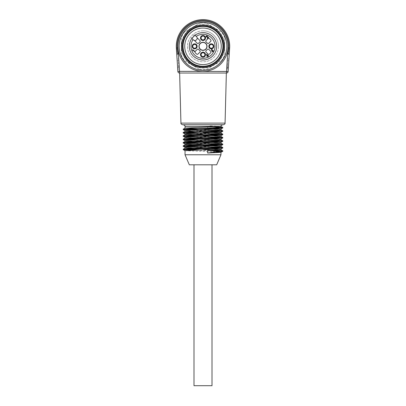<?xml version="1.0" encoding="UTF-8"?>
<svg xmlns="http://www.w3.org/2000/svg" width="406" height="406" viewBox="0 0 406 406"><rect width="100%" height="100%" fill="white"/><g stroke="black" fill="none" stroke-linecap="round" stroke-linejoin="round"><path stroke-width="0.3" stroke-dasharray="2.03 1.52" d="M193.063 39.575L193.327 39.839A2.253 2.253 0 0 0 196.509 39.839A2.253 2.253 0 0 0 196.509 36.652L196.25 36.393M195.053 35.195L194.626 34.769L195.053 35.195M191.439 37.956L191.865 38.377L191.439 37.956A14.271 14.271 0 0 1 194.626 34.769M191.865 38.377A13.682 13.682 0 0 0 203 60.012M182.477 46.33A20.523 20.523 0 0 0 213.262 64.102A20.523 20.523 0 0 0 213.262 28.557A20.523 20.523 0 0 0 182.477 46.33M203 64.6A18.27 18.27 0 0 0 221.27 46.33A18.27 18.27 0 0 0 203 28.06A18.27 18.27 0 0 0 184.73 46.33A18.27 18.27 0 0 0 203 64.6M181.644 46.33A21.356 21.356 0 0 0 213.678 64.823A21.356 21.356 0 0 0 213.678 27.831A21.356 21.356 0 0 0 181.644 46.33M177.97 46.33A25.03 25.03 0 0 0 215.515 68.005A25.03 25.03 0 0 0 215.515 24.654A25.03 25.03 0 0 0 177.97 46.33M179.127 46.33A23.873 23.873 0 0 0 214.936 67A23.873 23.873 0 0 0 214.936 25.654A23.873 23.873 0 0 0 179.127 46.33M184.649 31.881A23.36 23.36 0 0 0 181.309 37.657L181.309 54.998L181.309 37.657A23.36 23.36 0 0 1 184.649 31.881L199.661 23.208L184.649 31.881M181.309 54.998A23.36 23.36 0 0 0 184.649 60.778L199.661 69.446L184.649 60.778A23.36 23.36 0 0 1 181.309 54.998M199.661 69.446A23.36 23.36 0 0 0 206.339 69.446L221.351 60.778L206.339 69.446A23.36 23.36 0 0 1 199.661 69.446M221.351 60.778A23.36 23.36 0 0 0 224.691 54.998L224.691 37.657L224.691 54.998A23.36 23.36 0 0 1 221.351 60.778M224.691 37.657A23.36 23.36 0 0 0 221.351 31.881L206.339 23.208L221.351 31.881A23.36 23.36 0 0 1 224.691 37.657M206.339 23.208A23.36 23.36 0 0 0 199.661 23.208A23.36 23.36 0 0 1 206.339 23.208M192.155 65.112A21.691 21.691 0 0 0 224.691 46.33A21.691 21.691 0 0 0 192.155 27.542A21.691 21.691 0 0 0 192.155 65.112M218.519 46.33A15.519 15.519 0 0 1 203 61.844A15.519 15.519 0 0 1 187.481 46.33A15.519 15.519 0 0 1 203 30.81A15.519 15.519 0 0 1 218.519 46.33M203 30.81A15.519 15.519 0 0 1 216.439 54.089A15.519 15.519 0 0 1 189.561 54.089A15.519 15.519 0 0 1 203 30.81M199.919 52.12L198.021 54.023A1 1 0 0 1 196.677 54.089A10.013 10.013 0 0 1 195.235 52.648A1 1 0 0 1 195.306 51.308L197.209 49.41A1 1 0 0 1 198.717 49.517A5.339 5.339 0 0 0 199.813 50.613A1 1 0 0 1 199.919 52.12M208.791 49.41L210.694 51.308A1 1 0 0 1 210.765 52.648A10.013 10.013 0 0 1 209.323 54.089A1 1 0 0 1 207.979 54.023L206.081 52.12A1 1 0 0 1 206.187 50.613A5.339 5.339 0 0 0 207.283 49.517A1 1 0 0 1 208.791 49.41M206.081 40.534L207.979 38.636A1 1 0 0 1 209.323 38.565A10.013 10.013 0 0 1 210.765 40.006A1 1 0 0 1 210.694 41.346L208.791 43.249A1 1 0 0 1 207.283 43.137A5.339 5.339 0 0 0 206.187 42.046A1 1 0 0 1 206.081 40.534M197.108 37.722L199.919 40.534A1 1 0 0 1 199.813 42.046A5.339 5.339 0 0 0 198.717 43.137A1 1 0 0 1 197.209 43.249L194.398 40.438M194.677 51.349L192.632 49.603L192.784 50.846L192.967 50.105L194.444 51.582L194.677 51.349M207.705 55.632L207.111 56.226L206.852 54.785L207.705 55.632M208.369 56.297L208.4 55.358L207.933 55.404L206.71 54.181L206.882 56.454L207.096 56.667L207.918 55.845L208.369 56.297M212.054 51.613L212.627 51.811L213.47 50.917L212.414 50.207L211.978 49.39L211.602 49.405L211.445 50.491C211.46 49.588 211.699 49.471 212.171 50.156L212.115 50.76C213.155 50.41 213.343 50.659 212.678 51.501L212.054 51.613M208.491 37.088L207.567 38.012L207.593 36.596C207.101 35.474 206.547 35.464 205.938 36.57L206.162 37.164L206.766 36.038L207.268 36.56L207.466 38.555L208.714 37.311L208.491 37.088M228.395 67.35L228.827 60.677L228.395 67.35L227.36 67.35L227.36 69.02L228.284 69.02L227.36 69.02L227.36 60.677L227.36 67.35L228.395 67.35M228.933 59.007L228.827 60.677L228.933 59.007L227.36 59.007L227.36 60.677L227.36 59.007L228.933 59.007M229.639 48.05L227.974 47.944L228.639 47.984L227.974 47.944L228.639 47.984L227.974 47.944L228.639 47.984L227.974 47.944L226.462 71.354L228.126 71.461L229.639 48.05A26.694 26.694 0 0 0 203 19.63A26.694 26.694 0 0 0 176.361 48.05L177.874 71.461L179.538 71.354L178.026 47.944A25.03 25.03 0 0 1 203 21.3A25.03 25.03 0 0 1 227.974 47.944A25.03 25.03 0 0 0 203 21.3A25.03 25.03 0 0 0 178.026 47.944L178.386 53.526L178.026 47.944A25.03 25.03 0 0 1 203 21.3A25.03 25.03 0 0 1 227.974 47.944L227.614 53.526L227.974 47.944A25.03 25.03 0 0 0 203 21.3A25.03 25.03 0 0 0 178.026 47.944L178.386 53.526L178.026 47.944A25.03 25.03 0 0 1 203 21.3A25.03 25.03 0 0 1 227.974 47.944L227.614 53.526L227.974 47.944A25.03 25.03 0 0 0 203 21.3A25.03 25.03 0 0 0 178.026 47.944A25.03 25.03 0 0 1 203 21.3A25.03 25.03 0 0 1 227.974 47.944L227.614 53.526L227.974 47.944A25.03 25.03 0 0 0 203 21.3A25.03 25.03 0 0 0 178.026 47.944L177.361 47.984L177.721 54.237L177.437 49.233L177.721 54.237L177.437 49.233L177.721 54.237L177.437 49.233L177.102 49.233L177.473 54.237L177.026 48.004A26.03 26.03 0 0 1 203 20.3A26.03 26.03 0 0 1 228.974 48.004L228.527 54.237L228.898 49.233L228.527 54.237L228.898 49.233L228.527 54.237L228.898 49.233L228.563 49.233L228.279 54.237L228.639 47.984A25.695 25.695 0 0 0 203 20.635A25.695 25.695 0 0 0 177.361 47.984A25.695 25.695 0 0 1 203 20.635A25.695 25.695 0 0 1 228.639 47.984L228.563 49.233L228.898 49.233L228.974 48.004A26.03 26.03 0 0 0 203 20.3A26.03 26.03 0 0 0 177.026 48.004L177.102 49.233L177.437 49.233L177.361 47.984L177.437 49.233L177.102 49.233L177.026 48.004A26.03 26.03 0 0 1 203 20.3A26.03 26.03 0 0 1 228.974 48.004L228.898 49.233L228.563 49.233L228.639 47.984A25.695 25.695 0 0 0 203 20.635A25.695 25.695 0 0 0 177.361 47.984A25.695 25.695 0 0 1 203 20.635A25.695 25.695 0 0 1 228.639 47.984L228.563 49.233L228.898 49.233L228.974 48.004A26.03 26.03 0 0 0 203 20.3A26.03 26.03 0 0 0 177.026 48.004L177.102 49.233L177.437 49.233L177.361 47.984L177.437 49.233L177.102 49.233L177.026 48.004A26.03 26.03 0 0 1 203 20.3A26.03 26.03 0 0 1 228.974 48.004L228.898 49.233L228.563 49.233L228.639 47.984A25.695 25.695 0 0 0 203 20.635A25.695 25.695 0 0 0 177.361 47.984A25.695 25.695 0 0 1 203 20.635A25.695 25.695 0 0 1 228.639 47.984L228.563 49.233L228.898 49.233L228.974 48.004A26.03 26.03 0 0 0 203 20.3A26.03 26.03 0 0 0 177.026 48.004L177.102 49.233L177.437 49.233L177.361 47.984L178.026 47.944L176.361 48.05L176.803 54.947L176.361 48.05A26.694 26.694 0 0 1 203 19.63A26.694 26.694 0 0 1 229.639 48.05A26.694 26.694 0 0 0 203 19.63A26.694 26.694 0 0 0 176.361 48.05A26.694 26.694 0 0 1 203 19.63A26.694 26.694 0 0 1 229.639 48.05A26.694 26.694 0 0 0 203 19.63A26.694 26.694 0 0 0 176.361 48.05A26.694 26.694 0 0 1 203 19.63A26.694 26.694 0 0 1 229.639 48.05A26.694 26.694 0 0 0 203 19.63A26.694 26.694 0 0 0 176.361 48.05L177.026 48.004L176.361 48.05M177.605 67.35L177.173 60.677L177.605 67.35L178.64 67.35L178.64 59.007L177.067 59.007L177.173 60.677L177.067 59.007L178.64 59.007L178.64 69.02L177.716 69.02L178.64 69.02L178.64 67.35L177.605 67.35M177.874 71.461A1.67 1.67 0 0 0 179.538 73.024L226.462 73.024A1.67 1.67 0 0 0 228.126 71.461M226.36 73.024L179.64 73.024L226.36 73.024M222.64 124.749L182.604 124.749M192.794 130.138L206.578 130.519M192.794 133.472L206.573 133.858M192.784 136.812L206.552 137.192M192.794 140.146L206.558 140.532M192.799 143.485L206.547 143.866M192.789 146.82L206.573 147.205M192.799 150.159L211.962 150.697M213.206 150.327L199.437 149.941M213.206 146.987L199.447 146.607M213.211 143.653L199.437 143.267M213.216 140.319L199.422 139.933M213.216 136.979L199.432 136.594M213.221 133.64L199.432 133.259M213.206 130.306L199.437 129.92M215.297 126.89L209.42 125.865L220.971 126.418M220.965 149.814L215.982 149.408M220.945 146.449L215.987 146.074M220.955 143.14L215.967 142.734M220.945 139.776L215.972 139.4M220.965 136.467L215.977 136.061M220.945 133.102L215.972 132.721M220.971 129.793L215.987 129.387M185.055 130.676L203 131.483M185.04 133.985L190.018 134.391M185.055 137.35L190.023 137.73M185.029 140.659L190.013 141.065M185.055 144.023L190.023 144.404M185.04 147.332L190.033 147.738M185.055 150.697L215.297 151.905M212.008 164.79L193.992 164.79L212.008 164.79M216.682 164.79L189.318 164.79M220.971 154.777L185.029 154.777M185.029 126.418L207.649 126.418L209.42 125.865M193.992 385.7L212.008 385.7M226.462 73.024L226.462 71.354L179.538 71.354L179.538 73.024M225.066 123.125L180.934 123.125M227.36 60.677L228.827 60.677L227.36 60.677M178.64 60.677L177.173 60.677L178.64 60.677M227.893 49.187L228.563 49.233L227.893 49.187M177.437 49.233L178.107 49.187L177.437 49.233M176.437 49.273L177.102 49.233L176.437 49.273M228.898 49.233L229.563 49.273L228.898 49.233M207.649 126.418L207.649 128.225M214.119 126.647L214.119 127.778M176.803 54.947L178.386 53.526M229.197 54.947L227.614 53.526"/><path stroke-width="0.61" d="M203 60.012A13.682 13.682 0 0 0 216.028 42.153A13.682 13.682 0 0 0 195.053 35.195L196.25 36.393L195.053 35.195A13.682 13.682 0 0 1 216.393 43.523A13.682 13.682 0 0 1 200.194 59.718A13.682 13.682 0 0 1 191.865 38.377L193.063 39.575A12.013 12.013 0 0 0 200.625 58.104A12.013 12.013 0 0 0 214.774 43.955A12.013 12.013 0 0 0 196.25 36.393L196.509 36.652A2.253 2.253 0 0 1 194.398 40.438A2.253 2.253 0 0 1 193.327 39.839L191.865 38.377M213.262 46.33A1.918 1.918 0 0 0 211.343 44.411A1.918 1.918 0 0 0 209.425 46.33A1.918 1.918 0 0 0 211.343 48.248A1.918 1.918 0 0 0 213.262 46.33A1.918 1.918 0 0 0 210.384 44.665A1.918 1.918 0 0 0 210.384 47.989A1.918 1.918 0 0 0 213.262 46.33M223.523 46.33A20.523 20.523 0 0 0 203 25.806A20.523 20.523 0 0 0 182.477 46.33A20.523 20.523 0 0 0 203 66.853A20.523 20.523 0 0 0 223.523 46.33M184.73 46.33A18.27 18.27 0 0 0 212.135 62.148A18.27 18.27 0 0 0 212.135 30.506A18.27 18.27 0 0 0 184.73 46.33M183.06 46.33A19.94 19.94 0 0 0 212.967 63.595A19.94 19.94 0 0 0 212.967 29.059A19.94 19.94 0 0 0 183.06 46.33M203 67.685A21.356 21.356 0 0 1 181.644 46.33A21.356 21.356 0 0 1 203 24.974A21.356 21.356 0 0 1 224.356 46.33A21.356 21.356 0 0 1 203 67.685M179.127 46.33A23.873 23.873 0 0 0 214.936 67A23.873 23.873 0 0 0 214.936 25.654A23.873 23.873 0 0 0 179.127 46.33M177.97 46.33A25.03 25.03 0 0 0 215.515 68.005A25.03 25.03 0 0 0 215.515 24.654A25.03 25.03 0 0 0 177.97 46.33M203 42.29A4.04 4.04 0 0 0 198.96 46.33A4.04 4.04 0 0 0 203 50.369A4.04 4.04 0 0 0 207.04 46.33A4.04 4.04 0 0 0 203 42.29M213.47 50.917L212.627 51.811L212.054 51.613L212.257 51.354L212.678 51.501C213.343 50.659 213.155 50.41 212.115 50.76L212.171 50.156C211.699 49.471 211.46 49.588 211.445 50.491L211.602 49.405L211.978 49.39L212.414 50.207L213.47 50.917M192.632 49.603L194.677 51.349L194.444 51.582L192.967 50.105L192.784 50.846L192.632 49.603M200.498 54.673A2.502 2.502 0 0 0 204.254 56.84A2.502 2.502 0 0 0 204.254 52.506A2.502 2.502 0 0 0 200.498 54.673M211.343 48.832A2.502 2.502 0 0 0 213.51 45.076A2.502 2.502 0 0 0 209.176 45.076A2.502 2.502 0 0 0 211.343 48.832M205.502 37.986A2.502 2.502 0 0 0 201.746 35.819A2.502 2.502 0 0 0 201.746 40.153A2.502 2.502 0 0 0 205.502 37.986M194.657 43.828A2.502 2.502 0 0 0 192.49 47.578A2.502 2.502 0 0 0 196.824 47.578A2.502 2.502 0 0 0 194.657 43.828M206.081 40.534A1 1 0 0 0 206.187 42.046A5.339 5.339 0 0 1 207.283 43.137A1 1 0 0 0 208.791 43.249L210.694 41.346A1 1 0 0 0 210.765 40.006A10.013 10.013 0 0 0 209.323 38.565A1 1 0 0 0 207.979 38.636L206.081 40.534M208.791 49.41A1 1 0 0 0 207.283 49.517A5.339 5.339 0 0 1 206.187 50.613A1 1 0 0 0 206.081 52.12L207.979 54.023A1 1 0 0 0 209.323 54.089A10.013 10.013 0 0 0 210.765 52.648A1 1 0 0 0 210.694 51.308L208.791 49.41M199.919 52.12A1 1 0 0 0 199.813 50.613A5.339 5.339 0 0 1 198.717 49.517A1 1 0 0 0 197.209 49.41L195.306 51.308A1 1 0 0 0 195.235 52.648A10.013 10.013 0 0 0 196.677 54.089A1 1 0 0 0 198.021 54.023L199.919 52.12M208.146 55.617L208.598 56.069L208.369 56.297L207.918 55.845L207.096 56.667L206.522 54.368L206.71 54.181L207.933 55.404L208.192 55.15L208.146 55.617M207.542 37.788L208.491 37.088L208.714 37.311L207.466 38.555L207.268 36.56L206.766 36.038L206.162 37.164L205.938 36.57C206.547 35.464 207.101 35.474 207.593 36.596L207.542 37.788M194.398 40.438L197.209 43.249A1 1 0 0 0 198.717 43.137A5.339 5.339 0 0 1 199.813 42.046A1 1 0 0 0 199.919 40.534L197.108 37.722M194.657 44.411A1.918 1.918 0 0 0 192.738 46.33A1.918 1.918 0 0 0 194.657 48.248A1.918 1.918 0 0 0 196.575 46.33A1.918 1.918 0 0 0 194.657 44.411M192.738 46.33A1.918 1.918 0 0 1 195.616 44.665A1.918 1.918 0 0 1 195.616 47.989A1.918 1.918 0 0 1 192.738 46.33M204.918 37.986A1.918 1.918 0 0 0 203 36.068A1.918 1.918 0 0 0 201.082 37.986A1.918 1.918 0 0 0 203 39.905A1.918 1.918 0 0 0 204.918 37.986M201.082 37.986A1.918 1.918 0 0 1 203.959 36.327A1.918 1.918 0 0 1 203.959 39.646A1.918 1.918 0 0 1 201.082 37.986M201.082 54.673A1.918 1.918 0 0 0 203.959 56.332A1.918 1.918 0 0 0 203.959 53.008A1.918 1.918 0 0 0 201.082 54.673A1.918 1.918 0 0 1 203.959 53.008A1.918 1.918 0 0 1 203.959 56.332A1.918 1.918 0 0 1 201.082 54.673M207.111 56.226L207.705 55.632L206.852 54.785L207.111 56.226M199.133 46.33A3.867 3.867 0 0 1 204.934 42.975A3.867 3.867 0 0 1 204.934 49.679A3.867 3.867 0 0 1 199.133 46.33M229.639 48.05L228.126 71.461A1.67 1.67 0 0 1 226.462 73.024L179.538 73.024A1.67 1.67 0 0 1 177.874 71.461L176.361 48.05A26.694 26.694 0 0 1 203 19.63A26.694 26.694 0 0 1 229.639 48.05L227.974 47.944L226.462 73.024M179.64 73.024L180.934 123.125L225.066 123.125C225.279 123.703 224.726 124.246 223.396 124.749L222.64 124.749C221.189 125.454 220.636 126.007 220.971 126.418L185.029 126.418C185.38 126.033 184.821 125.474 183.36 124.749M223.396 124.749L182.604 124.749C181.274 124.246 180.721 123.703 180.934 123.125M225.066 123.125L226.36 73.024M207.649 128.225L217.164 127.509L222.803 127.92L216.489 128.357L183.213 129.59L183.233 129.159L217.164 127.926L222.782 127.489L215.297 126.89M183.233 129.615L192.794 130.138M206.578 130.519L222.803 131.26L222.782 130.828L213.206 130.306M206.568 131.59L220.935 132.346L222.782 131.285L188.836 132.518L183.233 132.95L192.794 133.472M206.573 133.858L222.803 134.594L222.777 134.163L213.221 133.64M206.563 134.924L220.945 135.68L222.782 134.619L188.831 135.853L183.228 136.289L192.784 136.812M206.552 137.192L222.798 137.933L222.777 137.502L213.216 136.979M222.777 137.959L184.669 139.395L183.218 139.623L192.794 140.146M206.558 140.532L222.772 141.293L183.197 142.937L183.223 142.506L189.495 142.095L221.346 141.07L222.777 140.836L213.216 140.319M185.055 144.023L183.218 142.963L192.799 143.485M206.547 143.866L222.777 144.632L183.207 146.277L183.197 145.871M183.228 146.297L192.789 146.82M206.573 147.205L222.782 147.967L183.207 149.611L183.233 149.18L189.495 148.769L221.336 147.743L222.782 147.51L213.206 146.987M183.228 149.636L192.799 150.159M211.962 150.697L222.803 151.281L222.782 150.849L213.206 150.327M222.782 151.306L217.164 151.692L207.669 153.037L220.935 152.367L222.782 151.306M206.563 148.276L220.96 149.002L220.971 149.814L207.649 150.509L217.164 151.286L222.803 150.875M199.437 149.941L183.213 149.205M199.447 146.607L183.233 145.845L222.803 144.201L213.211 143.653M199.437 143.267L183.202 142.531M199.422 139.933L183.218 139.167L222.798 137.527M199.432 136.594L183.218 135.832L222.798 134.188M199.432 133.259L183.228 132.493L222.803 130.849M199.437 129.92L183.213 129.184M215.982 149.408L203 148.977M199.447 148.875L185.06 148.119L215.86 146.886L220.96 146.475L220.971 145.668L190.13 146.926L185.04 147.332L185.029 148.144M215.987 146.074L203 145.642M199.432 145.536L185.055 144.78L215.86 143.551L220.955 143.14L220.971 142.328L190.14 143.587L185.04 143.998L185.029 144.81M215.967 142.734L203 142.303M199.422 142.201L185.055 141.445L215.865 140.212L220.955 139.801L220.971 138.994L190.13 140.253L185.029 140.659L185.029 141.471M215.972 139.4L185.055 138.106L215.87 136.878L220.965 136.467L220.971 135.655M215.977 136.061L203 135.634M199.432 135.528L185.06 134.772L215.86 133.538L220.971 133.127L220.971 132.315M215.972 132.721L203 132.295M199.447 132.189L185.065 131.432L215.865 130.204L220.971 129.793L220.971 128.981L190.13 130.24L185.034 130.651L185.029 131.463M215.987 129.387L185.07 128.098L220.971 126.418M207.649 128.286L220.965 128.981M220.935 132.346L190.14 133.574L185.04 133.985L185.029 134.797M190.018 134.391L203 134.822M220.945 135.68L190.14 136.913L185.04 137.324L185.029 138.136M190.023 137.73L203 138.157M206.563 138.263L220.96 138.994M190.013 141.065L203 141.496M206.552 141.603L220.96 142.328M190.023 144.404L220.971 145.668M190.033 147.738L203 148.17M220.96 149.002L185.034 150.672L185.029 154.777L220.971 154.777L220.935 152.367M215.297 151.905L220.965 152.341M185.029 154.777L189.318 164.79L216.682 164.79L220.971 154.777M207.649 150.509L207.669 153.037M212.008 164.79L212.008 385.7L193.992 385.7L193.992 164.79M176.361 48.05L178.026 47.944L179.538 71.354L228.126 71.461M179.538 73.024L179.538 71.354L177.874 71.461M217.164 127.509L217.164 127.103M217.164 151.286L217.164 151.692M214.119 152.148L214.119 151.017M191.881 38.387L195.058 35.205M222.803 147.941L222.803 147.535M222.803 144.607L222.803 144.201M222.803 141.268L222.803 140.862M222.803 127.92L222.803 127.514M185.055 140.689L183.218 139.623L183.197 139.192L185.055 138.106M183.197 136.264L183.197 135.858M183.197 132.924L183.197 132.518M222.782 150.849L220.945 149.789M183.218 149.18L185.055 148.119M222.782 147.51L220.945 146.449M183.218 145.845L185.055 144.78M222.782 144.176L220.945 143.115M183.218 142.506L185.055 141.445M222.782 140.836L220.945 139.776M222.782 137.502L220.945 136.441M183.218 135.832L185.055 134.772M222.782 134.163L220.945 133.102M183.218 132.493L185.055 131.432M222.782 130.828L220.945 129.763M183.218 129.159L185.055 128.098M222.782 127.489L220.945 126.428M220.945 129.006L222.782 127.946M185.055 130.676L183.218 129.615M185.055 134.016L183.218 132.95M185.055 137.35L183.218 136.289M220.945 139.019L222.782 137.959M220.945 142.354L222.782 141.293M220.945 145.693L222.782 144.632M185.055 147.363L183.218 146.297M220.945 149.027L222.782 147.967M185.055 150.697L183.218 149.636M185.029 128.123L185.029 126.418"/></g></svg>
